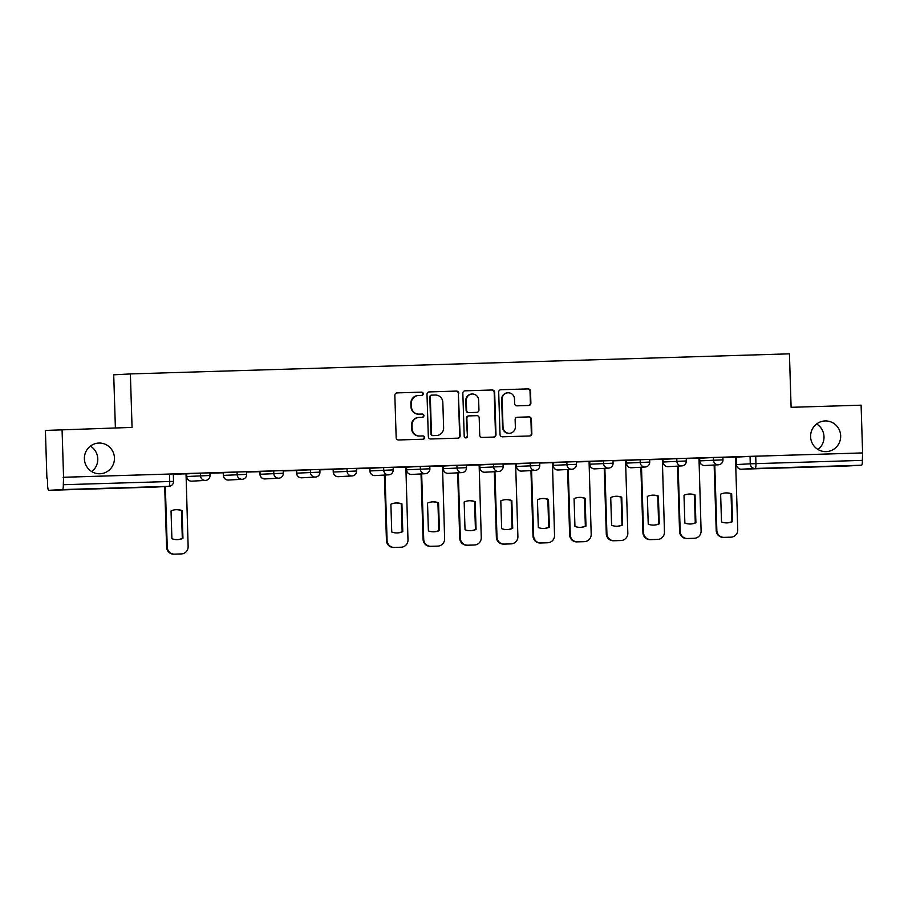 <?xml version="1.0" encoding="UTF-8"?>
<svg xmlns="http://www.w3.org/2000/svg" width="908" height="908" viewBox="0 0 908 908"><rect width="100%" height="100%" fill="white"/><g stroke="black" fill="none" stroke-linecap="round" stroke-linejoin="round"><path stroke-width="1.36" d="M423.23 393.731A1.646 1.612 86.9 0 0 421.562 392.142L397.068 392.88A2.361 2.304 86.9 0 0 394.832 395.309L396.172 437.69A2.361 2.304 86.9 0 0 398.544 439.971L423.037 439.222A1.646 1.612 86.9 0 0 424.604 437.52A1.646 1.612 86.9 0 0 422.935 435.931L419.768 436.022A7.536 7.378 86.9 0 1 412.153 428.712L412.039 425.182A7.536 7.378 86.9 0 1 419.178 417.419L422.356 417.328A1.646 1.612 86.9 0 0 423.911 415.626A1.646 1.612 86.9 0 0 422.254 414.037L419.076 414.127A7.536 7.378 86.9 0 1 411.46 406.818L411.358 403.288A7.536 7.378 86.9 0 1 418.497 395.525L421.664 395.434A1.646 1.612 86.9 0 0 423.23 393.731M421.369 395.445A1.646 1.612 86.9 0 0 422.742 393.766A1.646 1.612 86.9 0 0 421.074 392.165L396.841 392.903M422.742 439.234A1.646 1.612 86.9 0 0 424.115 437.554A1.646 1.612 86.9 0 0 422.447 435.954L419.768 436.022M422.05 417.339A1.646 1.612 86.9 0 0 423.423 415.66A1.646 1.612 86.9 0 0 421.766 414.059L419.076 414.127M810.606 436.737A15.357 15.039 86.9 0 0 826.462 451.616A15.357 15.039 86.9 0 0 840.672 435.817A15.357 15.039 86.9 0 0 824.816 420.949A15.357 15.039 86.9 0 0 810.606 436.737M817.983 449.483A15.357 15.039 86.9 0 0 816.621 423.968M84.387 458.869A15.357 15.039 86.9 0 0 100.232 473.749A15.357 15.039 86.9 0 0 114.442 457.95A15.357 15.039 86.9 0 0 98.586 443.07A15.357 15.039 86.9 0 0 84.387 458.869M91.765 471.615A15.357 15.039 86.9 0 0 90.391 446.1M713.404 457.496L699.557 458.245L699.637 460.878L722.984 459.845L722.904 457.201L713.404 457.496L713.495 460.14A4.801 4.699 -93.1 0 0 718.444 464.783A4.801 4.801 0 0 0 722.984 459.845M676.766 458.619L662.919 459.357L662.999 462.002L686.346 460.958L686.266 458.324L676.766 458.619L676.846 461.253A4.801 4.699 -93.1 0 0 681.806 465.906A4.801 4.801 0 0 0 686.346 460.958M640.129 459.732L626.282 460.481L626.361 463.114L649.708 462.07L649.617 459.437L640.129 459.732L640.208 462.365A4.801 4.699 -93.1 0 0 645.168 467.018A4.801 4.801 0 0 0 649.708 462.07M603.491 460.844L589.633 461.593L589.723 464.226L613.07 463.194L612.979 460.549L603.491 460.844L603.57 463.489A4.801 4.699 -93.1 0 0 608.53 468.131A4.801 4.801 0 0 0 613.07 463.194M566.853 461.968L552.995 462.705L553.086 465.35L576.421 464.306L576.342 461.673L566.853 461.968L566.933 464.601A4.801 4.699 -93.1 0 0 571.881 469.254A4.801 4.801 0 0 0 576.421 464.306M530.204 463.08L516.357 463.829L516.436 466.462L539.783 465.429L539.704 462.785L530.204 463.08L530.295 465.725A4.801 4.699 -93.1 0 0 535.243 470.367A4.801 4.801 0 0 0 539.783 465.429M493.566 464.192L479.719 464.941L479.799 467.586L503.146 466.542L503.066 463.909L493.566 464.192L493.646 466.837A4.801 4.699 -93.1 0 0 498.606 471.49A4.801 4.801 0 0 0 503.146 466.542M456.928 465.316L443.081 466.065L443.161 468.698L466.508 467.654L466.428 465.021L456.928 465.316L457.008 467.949A4.801 4.699 -93.1 0 0 461.968 472.603A4.801 4.801 0 0 0 466.508 467.654M420.291 466.428L406.432 467.177L406.523 469.811L429.87 468.778L429.779 466.133L420.291 466.428L420.37 469.073A4.801 4.699 -93.1 0 0 425.33 473.715A4.801 4.801 0 0 0 429.87 468.778M383.653 467.552L369.794 468.29L369.885 470.934L393.221 469.89L393.141 467.257L383.653 467.552L383.732 470.185A4.801 4.699 -93.1 0 0 388.681 474.839A4.801 4.801 0 0 0 393.221 469.89M347.004 468.664L333.157 469.413L333.236 472.046L356.583 471.002L356.504 468.369L347.004 468.664L347.094 471.297A4.801 4.699 -93.1 0 0 352.043 475.951A4.801 4.801 0 0 0 356.583 471.002M310.366 469.776L296.519 470.526L296.598 473.159L319.945 472.126L319.866 469.481L310.366 469.776L310.457 472.421A4.801 4.699 -93.1 0 0 315.405 477.063A4.801 4.801 0 0 0 319.945 472.126M273.728 470.9L259.881 471.638L259.96 474.282L283.307 473.238L283.228 470.605L273.728 470.9L273.807 473.533A4.801 4.699 -93.1 0 0 278.767 478.187A4.801 4.801 0 0 0 283.307 473.238M237.09 472.012L223.243 472.762L223.323 475.395L246.67 474.362L246.579 471.717L237.09 472.012L237.17 474.646A4.801 4.699 -93.1 0 0 242.13 479.299A4.801 4.801 0 0 0 246.67 474.362M200.452 473.125L186.594 473.874L186.685 476.518L210.02 475.474L209.941 472.841L200.452 473.125L200.532 475.769A4.801 4.699 -93.1 0 0 205.492 480.411A4.801 4.801 0 0 0 210.02 475.474M528.649 405.49A2.361 2.304 86.9 0 0 530.885 403.061L530.51 391.178A2.361 2.304 86.9 0 0 528.127 388.885L500.921 389.714A2.361 2.304 86.9 0 0 498.696 392.142L500.024 434.523A2.361 2.304 86.9 0 0 502.408 436.805L529.614 435.976A2.361 2.304 86.9 0 0 531.838 433.547L531.384 419.19A2.361 2.304 86.9 0 0 529.012 416.908L517.367 417.26A2.361 2.304 86.9 0 0 515.131 419.689L515.358 426.805A6.299 6.174 86.9 0 1 509.536 433.286A6.299 6.174 86.9 0 1 503.021 427.18L502.147 399.282A6.299 6.174 86.9 0 1 507.981 392.801A6.299 6.174 86.9 0 1 514.484 398.907L514.632 403.561A2.361 2.304 86.9 0 0 517.004 405.842L528.649 405.49M46.898 478.164L45.4 430.437L132.057 427.407L130.377 373.926L789.427 353.836L791.106 407.317L861.102 405.184L862.6 452.922L63.571 477.267L63.31 484.724L173.542 481.388L173.303 473.953L169.478 474.055L169.717 481.49A4.801 0.976 -91.7 0 1 168.888 486.336L62.493 489.582A4.801 0.976 -91.7 0 0 63.31 484.724M62.062 429.541L63.571 477.267M458.812 393.357A2.361 2.304 86.9 0 0 456.429 391.076L429.223 391.904A2.361 2.304 86.9 0 0 426.998 394.333L428.326 436.703A2.361 2.304 86.9 0 0 430.71 438.984L457.916 438.155A2.361 2.304 86.9 0 0 460.14 435.738L458.324 393.38A2.361 2.304 86.9 0 0 455.941 391.098L428.996 391.927M465.078 390.815L492.284 389.986A2.361 2.304 86.9 0 1 494.656 392.267L495.995 434.637A2.361 2.304 86.9 0 1 493.759 437.066L482.114 437.418A2.361 2.304 86.9 0 1 479.742 435.136L479.197 417.952A2.361 2.304 86.9 0 0 476.814 415.671L469.096 415.898A2.361 2.304 86.9 0 0 466.86 418.327L467.427 436.215A1.646 1.612 86.9 0 1 465.906 437.917A1.646 1.612 86.9 0 1 464.204 436.317L462.842 393.232A2.361 2.304 86.9 0 1 465.078 390.815L464.975 390.815M736.297 457.121L736.433 464.567L736.195 457.133L750.053 456.384L750.28 463.818L862.35 460.379A4.801 0.976 88.3 0 1 861.522 465.225L847.777 465.963A4.801 0.976 88.3 0 1 847.766 465.963L741.382 469.209A4.801 4.699 -93.1 0 1 736.536 464.555L750.28 463.818A4.801 4.699 -93.1 0 0 755.127 468.471L741.382 469.209A4.801 0.976 88.3 0 1 741.371 469.209L847.766 465.963M185.856 473.931L186.594 473.908M209.952 473.193L223.243 472.784M246.59 472.081L259.881 471.672M283.239 470.957L296.519 470.56M319.877 469.845L333.157 469.436M356.515 468.732L369.794 468.324M405.706 467.223L406.444 467.2M442.344 466.11L443.081 466.088M478.981 464.998L479.719 464.975M515.619 463.875L516.357 463.852M552.257 462.762L552.995 462.739M588.906 461.65L589.633 461.627M625.544 460.526L626.282 460.504M662.182 459.414L662.919 459.391M698.82 458.29L699.557 458.268M735.457 457.178L736.195 457.155M115.384 427.918L113.716 374.811L130.377 373.926M862.6 452.922L862.35 460.379M47.386 478.13L47.625 485.576A4.801 0.976 -91.7 0 0 48.737 490.32L62.493 489.582M155.132 487.074A4.801 4.801 0 0 0 155.245 487.074A4.801 4.699 86.9 0 1 155.143 487.074L155.132 487.074A4.801 0.976 88.3 0 1 155.132 487.074L48.737 490.32L168.888 486.336A4.801 4.699 86.9 0 0 169.002 486.325A4.801 4.801 0 0 0 173.542 481.388M165.335 486.529L167.242 547.149A7.196 7.048 86.9 0 0 174.506 554.13L181.328 553.925A7.196 7.048 86.9 0 0 188.138 546.514L186.026 473.828L173.314 474.226M195.016 473.352L173.871 473.999L195.016 473.352M211.246 472.841L232.38 472.194L211.246 472.841M221.938 472.75L209.952 473.102L221.938 472.75M268.291 471.116L247.158 471.763L268.291 471.104M258.576 471.638L246.59 471.99L258.576 471.638M284.522 470.605L305.667 469.958L284.522 470.605M283.228 470.889L295.94 470.48L283.228 470.866M321.16 469.493L342.305 468.846L321.16 469.493M319.877 469.776L332.589 469.368L319.866 469.754M378.216 467.768L357.071 468.414L378.216 467.756M368.5 468.29L356.515 468.641L368.5 468.267M394.447 467.257L415.58 466.61L394.447 467.257M385.026 475.032L387.08 540.453A7.196 7.048 86.9 0 0 394.356 547.433L401.166 547.218A7.196 7.048 86.9 0 0 407.987 539.817L405.865 467.132L393.153 467.518M431.084 466.144L452.218 465.498L431.084 466.144M421.664 473.919L423.718 539.329A7.196 7.048 86.9 0 0 430.994 546.31L437.804 546.105A7.196 7.048 86.9 0 0 444.625 538.694L442.502 466.02L429.79 466.406M488.129 464.419L466.996 465.066L488.129 464.397M458.302 472.796L460.356 538.217A7.196 7.048 86.9 0 0 467.631 545.197L474.441 544.993A7.196 7.048 86.9 0 0 481.263 537.581L479.14 464.896L466.428 465.293M504.36 463.909L525.505 463.262L504.36 463.909M515.619 463.795L503.066 464.17M541.009 462.785L562.143 462.149L541.009 462.785M531.577 470.56L533.643 535.981A7.196 7.048 86.9 0 0 540.907 542.961L547.717 542.757A7.196 7.048 86.9 0 0 554.538 535.345L552.427 462.671L539.715 463.057M598.054 461.071L576.921 461.718L598.054 461.048M568.226 469.447L570.281 534.869A7.196 7.048 86.9 0 0 577.556 541.849L584.366 541.645A7.196 7.048 86.9 0 0 591.187 534.233L589.065 461.548L576.353 461.934M614.285 460.56L635.418 459.913L614.285 460.56M625.544 460.447L612.991 460.821M650.923 459.437L672.068 458.801L650.923 459.437M641.502 467.211L643.556 532.633A7.196 7.048 86.9 0 0 650.832 539.613L657.642 539.409A7.196 7.048 86.9 0 0 664.463 531.997L662.341 459.323L649.629 459.709M707.979 457.723L686.834 458.358L707.968 457.7M678.14 466.099L680.194 531.52A7.196 7.048 86.9 0 0 687.47 538.501L694.28 538.285A7.196 7.048 86.9 0 0 701.101 530.885L698.99 458.2L686.266 458.585M724.209 457.212L745.343 456.565L724.209 457.212M735.457 457.099L722.916 457.473M862.112 452.944L750.053 456.384M63.083 477.29L169.478 474.055M418.009 395.559A7.536 7.378 86.9 0 0 410.87 403.311L411.358 403.288M418.588 414.15A7.536 7.378 86.9 0 1 410.984 406.841L410.87 403.311M418.701 417.453A7.536 7.378 86.9 0 0 411.551 425.205L412.039 425.182M419.28 436.044A7.536 7.378 86.9 0 1 411.664 428.735L411.551 425.205M457.655 438.167A2.361 2.304 86.9 0 0 459.652 435.761L458.324 393.38M431.868 395.128A1.646 1.612 86.9 0 0 430.301 396.819L431.47 434.013A1.646 1.612 86.9 0 0 433.139 435.613L436.487 435.511A7.536 7.378 86.9 0 0 443.626 427.759L442.82 402.335A7.536 7.378 86.9 0 0 435.204 395.025L431.868 395.128M431.345 395.15L431.379 395.15A1.646 1.612 86.9 0 0 429.813 396.841L430.301 396.819M436.646 435.511L436.158 435.534A7.536 7.378 86.9 0 1 435.999 435.545L432.651 435.636A1.646 1.612 86.9 0 1 430.982 434.047L429.813 396.841M464.851 390.826L492.284 389.986M493.498 437.077A2.361 2.304 86.9 0 0 495.507 434.671L494.179 392.29A2.361 2.304 86.9 0 0 491.796 390.009M468.993 415.909L468.607 415.932A2.361 2.304 86.9 0 0 466.383 418.35L467.427 436.215M465.656 437.906A1.646 1.612 86.9 0 0 466.939 436.249M478.641 400.122A6.299 6.174 86.9 0 0 472.137 394.015A6.299 6.174 86.9 0 0 466.303 400.496L466.61 410.325A2.361 2.304 86.9 0 0 468.993 412.607L476.711 412.368A2.361 2.304 86.9 0 0 478.947 409.951L478.641 400.122M472.137 394.015L471.649 394.038A6.299 6.174 86.9 0 0 465.815 400.519L466.303 400.496M476.337 412.391A2.361 2.304 86.9 0 1 476.223 412.402L468.505 412.629A2.361 2.304 86.9 0 1 466.122 410.348L465.815 400.519M507.981 392.801L507.493 392.835A6.299 6.174 86.9 0 0 501.659 399.316L502.147 399.282M509.536 433.286L509.048 433.309A6.299 6.174 86.9 0 1 502.544 427.203L501.659 399.316M529.353 435.988A2.361 2.304 86.9 0 0 531.35 433.581L530.908 419.212A2.361 2.304 86.9 0 0 528.524 416.931L517.14 417.283M528.388 405.49A2.361 2.304 86.9 0 0 530.397 403.084L530.022 391.2A2.361 2.304 86.9 0 0 527.639 388.919L500.705 389.736M171.033 510.92L171.907 538.705A14.993 14.687 86.9 0 0 182.951 538.365L182.077 510.591A14.993 14.687 86.9 0 0 171.033 510.92M175.868 509.683A14.993 14.687 86.9 0 1 181.441 510.625L182.315 538.399L182.951 538.365M177.48 539.636A14.993 14.687 86.9 0 0 182.315 538.399M181.01 553.937A7.196 7.048 -93.1 0 1 180.692 553.959L173.882 554.164A7.196 7.048 -93.1 0 1 166.607 547.183L167.242 547.149M164.7 486.563L166.607 547.183M181.441 510.625L182.077 510.591M390.883 504.224L391.745 532.009A14.993 14.687 86.9 0 0 402.789 531.668L401.915 503.883A14.993 14.687 86.9 0 0 390.883 504.224M395.718 502.987A14.993 14.687 86.9 0 1 401.279 503.917L402.153 531.702L402.789 531.668M397.318 532.939A14.993 14.687 86.9 0 0 402.153 531.702M400.848 547.24A7.196 7.048 -93.1 0 1 400.53 547.252L393.72 547.467A7.196 7.048 -93.1 0 1 386.445 540.487L387.08 540.453M384.39 475.066L386.445 540.487M401.279 503.917L401.915 503.883M427.52 503.111L428.394 530.885A14.993 14.687 86.9 0 0 439.427 530.556L438.553 502.771A14.993 14.687 86.9 0 0 427.52 503.111M432.356 501.874A14.993 14.687 86.9 0 1 437.928 502.805L438.802 530.59L439.427 530.556M433.956 531.816A14.993 14.687 86.9 0 0 438.802 530.59M437.486 546.128A7.196 7.048 -93.1 0 1 437.327 546.128A7.196 7.048 -93.1 0 1 437.168 546.139L430.358 546.344A7.196 7.048 -93.1 0 1 423.083 539.363L423.718 539.329M421.028 473.953L423.083 539.363M437.928 502.805L438.553 502.771M464.158 501.988L465.032 529.773A14.993 14.687 86.9 0 0 476.064 529.432L475.202 501.659A14.993 14.687 86.9 0 0 464.158 501.988M468.993 500.762A14.993 14.687 86.9 0 1 474.566 501.693L475.44 529.466L476.064 529.432M470.605 530.703A14.993 14.687 86.9 0 0 475.44 529.466M474.135 545.004A7.196 7.048 -93.1 0 1 473.806 545.027L466.996 545.231A7.196 7.048 -93.1 0 1 459.732 538.251L460.356 538.217M457.666 472.83L459.732 538.251M474.566 501.693L475.202 501.659M500.796 500.876L501.67 528.649A14.993 14.687 86.9 0 0 512.714 528.32L511.84 500.535A14.993 14.687 86.9 0 0 500.796 500.876M494.939 471.683L496.994 537.105A7.196 7.048 86.9 0 0 504.269 544.085L511.079 543.869A7.196 7.048 86.9 0 0 517.9 536.458L515.619 463.784M505.631 499.638A14.993 14.687 86.9 0 1 511.204 500.569L512.078 528.354L512.714 528.32M507.243 529.591A14.993 14.687 86.9 0 0 512.078 528.354M510.773 543.892A7.196 7.048 -93.1 0 1 510.455 543.903L503.634 544.119A7.196 7.048 -93.1 0 1 496.37 537.139L496.994 537.105M494.315 471.717L496.37 537.139M511.204 500.569L511.84 500.535M537.434 499.752L538.308 527.537A14.993 14.687 86.9 0 0 549.351 527.196L548.477 499.423A14.993 14.687 86.9 0 0 537.434 499.752M542.269 498.526A14.993 14.687 86.9 0 1 547.842 499.457L548.716 527.23L549.351 527.196M543.881 528.467A14.993 14.687 86.9 0 0 548.716 527.23M547.411 542.768A7.196 7.048 -93.1 0 1 547.093 542.791L540.283 542.995A7.196 7.048 -93.1 0 1 533.007 536.015L533.643 535.981M530.953 470.594L533.007 536.015M547.842 499.457L548.477 499.423M574.072 498.64L574.946 526.424A14.993 14.687 86.9 0 0 585.989 526.084L585.115 498.299A14.993 14.687 86.9 0 0 574.072 498.64M578.918 497.402A14.993 14.687 86.9 0 1 584.48 498.333L585.354 526.118L585.989 526.084M580.518 527.355A14.993 14.687 86.9 0 0 585.354 526.118M584.048 541.656A7.196 7.048 -93.1 0 1 583.731 541.679L576.921 541.883A7.196 7.048 -93.1 0 1 569.645 534.903L570.281 534.869M567.591 469.481L569.645 534.903M584.48 498.333L585.115 498.299M610.721 497.527L611.595 525.301A14.993 14.687 86.9 0 0 622.627 524.972L621.753 497.187A14.993 14.687 86.9 0 0 610.721 497.527M604.864 468.335L606.919 533.745A7.196 7.048 86.9 0 0 614.194 540.725L621.004 540.521A7.196 7.048 86.9 0 0 627.825 533.11L625.544 460.435M615.556 496.29A14.993 14.687 86.9 0 1 621.129 497.221L622.003 525.006L622.627 524.972M617.156 526.231A14.993 14.687 86.9 0 0 622.003 525.006M620.686 540.544A7.196 7.048 -93.1 0 1 620.368 540.555L613.558 540.759A7.196 7.048 -93.1 0 1 606.283 533.779L606.919 533.745M604.229 468.369L606.283 533.779M621.129 497.221L621.753 497.187M647.359 496.404L648.233 524.188A14.993 14.687 86.9 0 0 659.265 523.848L658.391 496.074A14.993 14.687 86.9 0 0 647.359 496.404M652.194 495.178A14.993 14.687 86.9 0 1 657.767 496.109L658.64 523.882L659.265 523.848M653.805 525.119A14.993 14.687 86.9 0 0 658.64 523.882M657.335 539.42A7.196 7.048 -93.1 0 1 657.006 539.443L650.196 539.647A7.196 7.048 -93.1 0 1 642.932 532.667L643.556 532.633M640.866 467.245L642.932 532.667M657.767 496.109L658.391 496.074M683.996 495.291L684.87 523.076A14.993 14.687 86.9 0 0 695.914 522.736L695.04 494.951A14.993 14.687 86.9 0 0 683.996 495.291M688.832 494.054A14.993 14.687 86.9 0 1 694.404 494.985L695.278 522.77L695.914 522.736M690.443 524.007A14.993 14.687 86.9 0 0 695.278 522.77M693.973 538.308A7.196 7.048 -93.1 0 1 693.655 538.319L686.834 538.535A7.196 7.048 -93.1 0 1 679.57 531.555L680.194 531.52M677.516 466.133L679.57 531.555M694.404 494.985L695.04 494.951M720.634 494.179L721.508 521.952A14.993 14.687 86.9 0 0 732.552 521.623L731.678 493.839A14.993 14.687 86.9 0 0 720.634 494.179M714.778 464.987L716.843 530.397A7.196 7.048 86.9 0 0 724.107 537.377L730.917 537.173A7.196 7.048 86.9 0 0 737.739 529.761L735.457 457.087M725.469 492.942A14.993 14.687 86.9 0 1 731.042 493.873L731.916 521.657L732.552 521.623M727.081 522.883A14.993 14.687 86.9 0 0 731.916 521.657M730.611 537.196A7.196 7.048 -93.1 0 1 730.452 537.196A7.196 7.048 -93.1 0 1 730.293 537.207L723.483 537.411A7.196 7.048 -93.1 0 1 716.208 530.431L716.843 530.397M714.153 465.021L716.208 530.431M731.042 493.873L731.678 493.839M699.659 458.234L699.739 460.878A4.801 4.699 86.9 0 0 704.585 465.532A4.801 4.699 -93.1 0 0 704.801 465.52M663.022 459.357L663.101 461.99A4.801 4.699 86.9 0 0 667.947 466.644A4.801 4.699 -93.1 0 0 668.163 466.633M626.372 460.469L626.463 463.103A4.801 4.699 86.9 0 0 631.31 467.756A4.801 4.699 -93.1 0 0 631.525 467.745M589.735 461.582L589.814 464.226A4.801 4.699 86.9 0 0 594.672 468.88A4.801 4.699 -93.1 0 0 594.774 468.869A4.801 4.699 -93.1 0 0 594.876 468.869M553.097 462.705L553.176 465.339A4.801 4.699 86.9 0 0 558.023 469.992A4.801 4.699 -93.1 0 0 558.238 469.981M516.459 463.818L516.538 466.462A4.801 4.699 86.9 0 0 521.385 471.116A4.801 4.699 -93.1 0 0 521.601 471.104M479.821 464.93L479.901 467.575A4.801 4.699 86.9 0 0 484.747 472.228A4.801 4.699 -93.1 0 0 484.963 472.217M443.172 466.054L443.263 468.687A4.801 4.699 86.9 0 0 448.109 473.34A4.801 4.699 -93.1 0 0 448.325 473.329M406.534 467.166L406.625 469.811A4.801 4.699 86.9 0 0 411.472 474.464A4.801 4.699 -93.1 0 0 411.574 474.453A4.801 4.699 -93.1 0 0 411.676 474.453M369.897 468.29L369.976 470.923A4.801 4.699 86.9 0 0 374.822 475.576A4.801 4.699 -93.1 0 0 375.038 475.565M333.259 469.402L333.338 472.035A4.801 4.699 86.9 0 0 338.185 476.689A4.801 4.699 -93.1 0 0 338.4 476.677M296.621 470.514L296.7 473.159A4.801 4.699 86.9 0 0 301.547 477.812A4.801 4.699 -93.1 0 0 301.649 477.801A4.801 4.699 -93.1 0 0 301.762 477.801M259.972 471.638L260.063 474.271A4.801 4.699 86.9 0 0 264.909 478.925A4.801 4.699 -93.1 0 0 265.125 478.913M223.334 472.75L223.425 475.395A4.801 4.699 86.9 0 0 228.271 480.048A4.801 4.699 -93.1 0 0 228.373 480.037A4.801 4.699 -93.1 0 0 228.476 480.037M186.696 473.863L186.776 476.507A4.801 4.699 86.9 0 0 191.633 481.161A4.801 4.699 -93.1 0 0 191.838 481.149M861.522 465.225L755.127 468.471A4.801 0.976 -91.7 0 0 755.955 463.625L755.717 456.191M169.002 486.325L155.245 487.074A4.801 4.699 86.9 0 0 155.347 487.063M180.692 553.959L181.328 553.925M173.882 554.164L174.506 554.13M400.53 547.252L401.166 547.218M393.72 547.467L394.356 547.433M437.168 546.139L437.804 546.105M430.358 546.344L430.994 546.31M473.806 545.027L474.441 544.993M466.996 545.231L467.631 545.197M510.455 543.903L511.079 543.869M503.634 544.119L504.269 544.085M547.093 542.791L547.717 542.757M540.283 542.995L540.907 542.961M583.731 541.679L584.366 541.645M576.921 541.883L577.556 541.849M620.368 540.555L621.004 540.521M613.558 540.759L614.194 540.725M657.006 539.443L657.642 539.409M650.196 539.647L650.832 539.613M693.655 538.319L694.28 538.285M686.834 538.535L687.47 538.501M730.293 537.207L730.917 537.173M723.483 537.411L724.107 537.377M205.492 480.411L191.736 481.161A4.801 4.801 0 0 1 186.685 476.518M242.13 479.299L228.373 480.037A4.801 4.801 0 0 1 223.323 475.395M278.767 478.187L265.011 478.925A4.801 4.801 0 0 1 259.96 474.282M315.405 477.063L301.649 477.801A4.801 4.801 0 0 1 296.598 473.159M352.043 475.951L338.298 476.689A4.801 4.801 0 0 1 333.236 472.046M388.681 474.839L374.936 475.576A4.801 4.801 0 0 1 369.885 470.934M425.33 473.715L411.574 474.453A4.801 4.801 0 0 1 406.523 469.811M461.968 472.603L448.212 473.34A4.801 4.801 0 0 1 443.161 468.698M498.606 471.49L484.849 472.228A4.801 4.801 0 0 1 479.799 467.586M535.243 470.367L521.498 471.104A4.801 4.801 0 0 1 516.436 466.462M571.881 469.254L558.136 469.992A4.801 4.801 0 0 1 553.086 465.35M608.53 468.131L594.774 468.869A4.801 4.801 0 0 1 589.723 464.226M645.168 467.018L631.412 467.756A4.801 4.801 0 0 1 626.361 463.114M681.806 465.906L668.05 466.644A4.801 4.801 0 0 1 662.999 462.002M718.444 464.783L704.699 465.52A4.801 4.801 0 0 1 699.637 460.878M736.433 464.567A4.801 4.801 0 0 0 741.371 469.209M180.851 553.948L181.487 553.914M400.689 547.252L401.325 547.218M437.327 546.128L437.962 546.094M473.965 545.016L474.6 544.982M510.614 543.903L511.238 543.869M547.252 542.78L547.887 542.746M583.889 541.667L584.525 541.633M620.527 540.555L621.163 540.521M657.165 539.431L657.801 539.397M693.814 538.319L694.438 538.285M730.452 537.196L731.076 537.161"/></g></svg>
